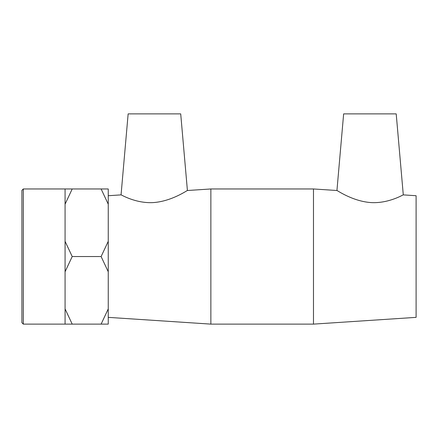 <?xml version="1.0" encoding="UTF-8"?>
<svg xmlns="http://www.w3.org/2000/svg" width="438" height="438" viewBox="0 0 438 438"><rect width="100%" height="100%" fill="white"/><g stroke="black" fill="none" stroke-linecap="round" stroke-linejoin="round"><path stroke-width="0.66" d="M403.288 194.877C403.54 194.456 389.053 203.517 371.282 202.602C352.639 201.42 336.811 190.087 336.937 190.508L343.644 113.88L396.204 113.88L403.288 194.877L416.1 195.726L416.1 317.364L313.482 324.12L313.482 188.964L210.864 188.964L210.864 324.12L313.482 324.12M23.307 188.964L21.9 190.371L21.9 322.713L23.307 324.12L23.307 188.964L72.21 188.964L65.076 204.185L65.076 188.964M72.21 256.542L65.076 271.757L65.076 241.327L72.21 256.542L101.118 256.542L108.246 241.327L108.246 271.757L101.118 256.542M72.21 324.12L65.076 324.12L65.076 308.905L72.21 324.12L101.118 324.12L108.246 308.905L108.246 324.12L101.118 324.12M101.118 188.964L108.246 188.964L108.246 204.185L101.118 188.964L72.21 188.964M65.076 241.327L65.076 204.185M65.076 308.905L65.076 271.757M108.246 241.327L108.246 204.185M108.246 308.905L108.246 271.757M187.409 190.508L180.708 113.88L128.148 113.88L121.058 194.877C120.811 194.456 135.293 203.517 153.065 202.602C171.707 201.42 187.535 190.087 187.409 190.508L210.864 188.964M336.937 190.508L313.482 188.964M108.246 195.726L121.058 194.877M23.307 324.12L65.076 324.12M108.246 317.364L210.864 324.12"/></g></svg>
